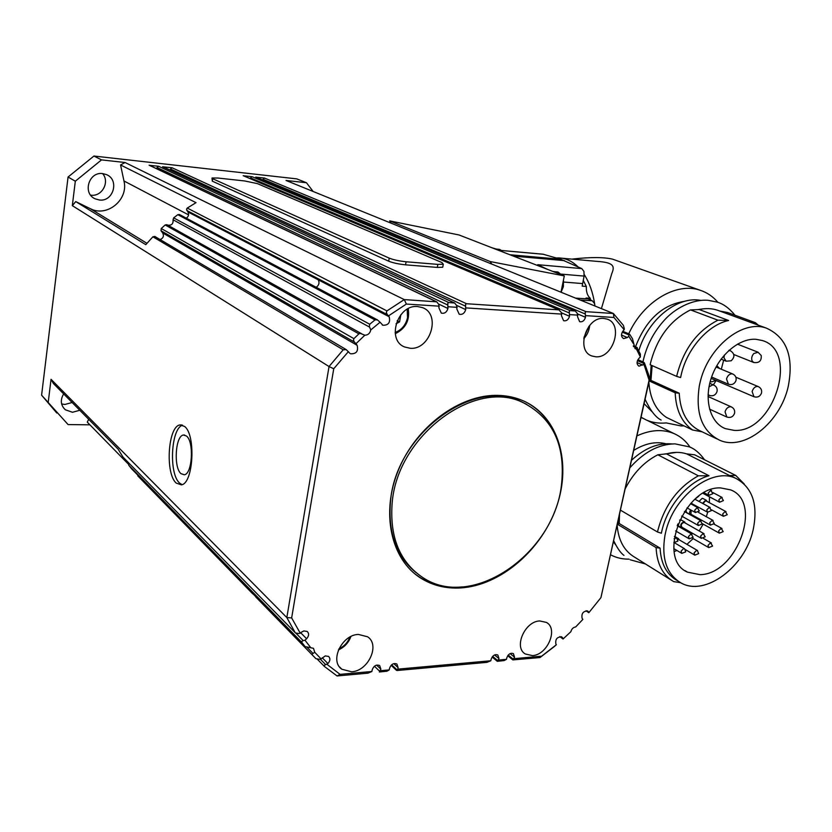 <?xml version="1.0" encoding="UTF-8"?>
<svg xmlns="http://www.w3.org/2000/svg" width="832" height="832" viewBox="0 0 832 832"><rect width="100%" height="100%" fill="white"/><g stroke="black" fill="none" stroke-linecap="round" stroke-linejoin="round"><path stroke-width="1.25" d="M416.218 572.759C396.562 556.712 387.982 533.104 390.458 501.946C395.418 434.273 473.72 376.782 521.747 401.887L526.781 404.404M392.142 503.204C397.145 435.406 475.571 377.78 523.64 402.906C553.134 418.506 565.739 445.827 561.475 484.869C554.174 553.498 472.337 610.927 422.781 577.533C399.838 562.089 389.626 537.306 392.142 503.204M716.851 365.674L719.649 368.534M715.822 380.401L711.641 381.888L710.195 381.607M641.098 417.248L646.412 420.056C652.631 422.687 659.298 423.634 666.401 422.906M755.872 339.279L762.299 340.517C799.76 351.125 773.562 433.191 734.24 430.394L725.286 428.626C710.226 422.687 703.758 399.994 711.391 377.666C718.869 355.306 738.972 338.125 755.872 339.279M713.346 384.883L716.134 380.536M721.302 369.221L723.642 360.173M690.518 309.91C670.405 320.06 657.082 337.719 650.562 362.877L650.166 364.759L676.686 376.418L677.102 374.504C683.883 348.764 697.497 330.658 717.922 320.185L690.518 309.91L699.234 309.546C705.692 308.121 711.755 308.339 717.423 310.19L719.316 310.877M676.686 376.418L680.607 377.551L681.065 375.388C686.702 349.086 707.782 324.927 728.634 320.486L699.234 309.546M699.348 385.778C695.198 413.14 701.927 431.267 719.555 440.17C744.193 451.412 780.156 422.791 788.185 386.703C794.009 356.949 786.802 337.459 766.574 328.214C742.498 318.999 707.262 347.703 699.826 383.583L699.348 385.778M716.768 438.828L700.939 431.257C687.523 425.09 680.285 412.412 679.224 393.214L650.978 380.39L652.122 365.612M637.915 359.653L642.938 361.868M594.994 306.02L594.537 303.524L592.238 300.758L586.082 298.002L590.2 298.23L590.626 300.102M583.222 280.29L586.342 286.499L582.182 286.125L584.095 276.078L583.939 271.44L581.786 268.601L560.81 259.293L543.057 254.207L500.833 250.411M683.103 527.904L681.658 527.842C679.962 525.335 680.722 523.328 683.935 521.841L685.724 523.318M681.481 527.738L677.57 525.304M679.588 520.083L681.47 520.146M701.21 538.273L681.97 527.259C680.618 525.252 681.221 523.65 683.79 522.454L684.59 522.673M688.979 532.449L689.718 531.69M685.516 530.462L686.265 529.714M689.385 532.678L690.196 531.97M677.269 538.429L678.392 538.585L679.338 539.895M674.887 543.015L684.424 548.652L683.717 548.506L681.096 551.106L681.834 553.384L685.724 551.855L684.601 548.756M698.734 519.511L699.078 518.783M695.261 517.577L695.594 516.849M699.15 519.74L699.473 519.002M692.068 514.883L690.622 514.831C689.208 513.687 689.25 512.054 690.747 509.943M690.456 514.738L687.149 512.897C685.734 511.753 685.776 510.13 687.263 508.019M710.31 525.034L690.934 514.249L691.174 510.182M702.51 503.35L705.682 500.209L707.418 501.634M699.005 501.446L702.177 498.326L703.092 498.566M702.946 503.589L705.536 500.822L706.274 501.02M610.626 554.819C616.221 557.794 622.378 559.229 629.075 559.146M720.574 487.906L730.756 489.913C763.339 502.32 736.674 574.621 699.982 574.652L687.492 572.146C655.99 558.979 684.268 486.106 720.574 487.906M674.18 551.574L676.946 550.472M686.941 544.346L693.129 538.595M699.171 530.941L703.154 524.108M706.306 516.693L707.668 512.273M709.342 502.663L709.457 496.798M620.506 510.193L657.509 532.012L657.914 530.161C664.539 505.315 678.018 487.198 698.339 475.8L657.831 454.782L666.463 453.866C673.722 451.88 680.451 451.89 686.67 453.887L694.658 454.802L735.769 475.446L744.276 484.037M657.509 532.012L661.367 533.218L661.814 531.138C667.306 505.835 688.189 481.437 708.978 475.727L666.463 453.866M664.966 535.33C661.253 558.376 666.588 574.246 680.982 582.92C705.12 596.898 745.077 566.894 753.116 530.015C758.316 504.743 752.586 487.542 735.946 478.431C712.286 466.44 672.911 496.402 665.413 533.25L664.966 535.33M677.591 580.809L677.414 580.694C666.713 574.694 660.941 563.846 660.078 548.142L619.237 523.515L619.518 514.696M410.145 348.265L404.664 346.986C386.121 340.132 397.613 304.148 417.695 306.561L422.438 307.622C441.407 314.153 430.373 350.262 410.145 348.265M595.712 356.782L591.947 356.002C575.484 350.834 586.31 316.285 603.824 318.448L607.069 319.103C623.802 324.074 613.298 358.582 595.712 356.782M532.428 655.595L525.377 654.014C513.406 647.535 524.826 621.202 539.76 620.953L546.406 622.409C558.574 628.753 547.456 655.044 532.428 655.595M351.603 671.788L341.848 669.24C329.358 661.034 341.786 634.785 358.363 634.421L367.567 636.782C380.37 644.779 368.326 671.102 351.603 671.788M498.337 395.387C507.364 395.658 515.757 397.509 523.505 400.93C558.47 416.478 571.823 462.935 556.65 506.459C541.694 550.056 500.51 585.624 460.398 587.964C445.869 588.744 432.754 585.53 421.044 578.313C390.998 559.77 380.401 512.918 398.684 469.404C416.728 425.828 460.481 394.056 498.337 395.387M414.71 573.737L420.035 577.491C431.735 584.709 444.839 587.933 459.358 587.142L462.467 586.903M557.825 441.282C552.167 423.977 541.913 411.102 527.072 402.646M622.232 332.124L628.878 334.922L628.774 336.232L627.38 337.542L623.563 338.603C620.87 336.658 620.828 333.965 623.449 330.522L624.322 328.796L623.428 325.385L613.361 313.487L586.092 311.678L585.208 312.322L585.499 317.273C584.386 320.715 582.431 322.192 579.654 321.714L577.554 316.763L577.356 313.498L575.338 311.022L570.17 310.617L569.265 311.262L569.546 316.254C568.422 319.738 566.446 321.225 563.607 320.715L561.475 315.744L561.288 312.447L558.886 309.868L466.575 303.732L465.546 304.408L465.712 309.618C464.537 313.342 462.363 314.881 459.212 314.236L456.851 309.057L456.695 305.614L454.657 303.025L448.843 302.557L447.782 303.233L447.938 308.485C446.753 312.25 444.548 313.799 441.334 313.134L438.942 307.913L438.786 304.439L436.748 301.839L404.279 299.593L125.091 162.521L120.557 164.965L196.03 202.654L187.262 208.062L186.514 209.196L188.022 212.181C189.134 214.614 188.552 216.611 186.285 218.171M628.878 334.922L629.2 334.079L629.814 334.485L632.486 338.749L635.076 348.639M628.774 336.232L633.495 343.803M640.37 356.99L636.355 348.92L636.969 347.714L640.359 354.068L640.37 356.99L638.997 358.29C636.438 361.639 636.438 364.27 639.018 366.174L638.747 366.059M637.447 360.641L643.646 363.376L649.095 380.11L600.933 597.636L589.014 612.466L587.787 611.073C583.253 610.99 581.35 613.382 582.078 618.238L582.868 619.393L575.692 626.933C573.248 627.318 571.636 628.909 570.866 631.706L563.025 639.007L559.894 636.594M570.866 631.706L563.056 638.976M137.457 474.812L315.921 658.674L319.301 659.277L321.09 658.902L325.27 655.918L328.609 656.427C330.522 658.445 330.294 660.826 327.922 663.551L324.199 665.413L324.345 666.401L337.074 675.958L367.983 673.161L371.883 671.486L372.164 669.947C373.776 665.766 376.272 664.3 379.673 665.538L380.869 669.167L379.392 671.986L386.922 671.206L389.22 669.916L389.501 668.398C391.092 664.269 393.557 662.802 396.895 663.998L398.081 667.628L397.8 669.146L396.49 670.342L397.311 670.498L486.928 662.355L490.828 660.754L491.13 659.287C492.596 655.47 494.822 654.035 497.827 654.982L498.992 658.59L497.318 661.315L504.098 660.587L506.49 659.339L506.792 657.883C508.238 654.108 510.442 652.683 513.396 653.598L514.55 657.197L512.845 659.911L540.02 657.54L554.31 646.547L556.358 644.748L555.901 644.103C555.152 639.184 557.107 636.792 561.746 636.927L563.274 638.758M321.09 658.902L314.714 652.267L313.498 648.315L305.074 646.589L131.695 468.915M310.742 647.66L305.011 640.234L303.212 640.63L296.005 633.277M129.012 463.226L128.752 465.223L301.839 642.398L301.839 641.347L303.212 640.63M161.013 230.745L354.442 342.108L353.454 340.257L353.912 338.645L161.252 228.509L161.013 230.745L162.677 232.939C164.143 235.976 163.29 238.191 160.118 239.574M354.442 342.108L355.992 343.678L364.842 335.213C367.994 335.13 369.97 333.372 370.781 329.919L369.335 326.518L369.72 324.241L173.659 217.859L173.077 219.773C173.378 223.881 171.569 225.67 167.648 225.118M370.781 329.919L380.089 322.234L377.395 319.862L179.348 214.479L177.809 214.677L173.659 217.859M177.809 214.677L374.982 319.925L377.395 319.862M312.312 654.95L312.125 654.118L314.714 652.267M305.011 640.234L306.602 638.747C309.026 635.97 309.234 633.537 307.237 631.467L303.836 630.926L298.906 633.568L295.485 632.954L122.918 456.997L235.841 572.146M293.613 295.672L166.847 224.671L165.162 224.962L358.904 333.861L360.287 333.393L364.842 335.213M186.784 210.486L387.379 314.662L386.298 312.582L386.932 310.908L187.262 208.062M643.646 363.376L643.947 362.471L644.457 363.043L648.201 373.474L649.709 378.373L649.095 380.11M588.817 612.643L586.144 610.75M154.96 236.527L152.901 236.777L343.2 349.783L346.206 349.617L349.95 353.402M90.626 195.125L91.125 195.187C102.107 196.768 110.042 181.813 102.586 173.586M102.71 173.597L106.413 174.585C119.683 179.702 113.433 202.041 99.362 200.002L95.16 198.838C82.254 193.44 88.806 171.413 102.71 173.597M61.63 403.957L64.896 404.466L72.124 402.501M79.778 410.27L72.457 412.277L65.302 409.76C60.663 405.288 60.102 400.005 63.638 393.9M176.259 483.111C164.944 473.554 167.97 426.005 180.003 424.954L184.527 426.41C196.071 434.658 193.43 483.569 181.397 484.858L176.259 483.111M182.603 425.204C170.955 428.137 168.605 473.834 179.608 483.07L182.01 484.661M186.493 436.02L183.404 435.022C175.375 435.739 173.399 467.449 180.981 473.658L184.34 474.781C192.369 473.959 194.168 441.646 186.493 436.02M256.11 177.185L264.482 178.058L263.037 179.275L585.302 314.018M243.526 175.791L251.982 176.665L250.526 177.892L569.348 312.978M163.103 166.847L172.037 167.752L170.508 169.021L465.546 306.186M149.583 165.35L158.59 166.254L157.05 167.523L447.772 305.032M257.358 183.602L441.875 262.527L443.29 264.212L437.85 264.389L406.099 261.768C399.194 261.05 393.567 259.844 389.21 258.128L212.659 178.724L212.066 177.986L217.963 178.038L244.66 180.96L257.358 183.602M442.884 266.406L442.738 267.228L437.289 267.415L405.558 264.836C398.653 264.129 393.026 262.912 388.679 261.186L212.306 181.168L212.014 178.339M262.912 180.034L263.037 179.275M250.401 178.703L250.526 177.892M170.342 170.227L170.508 169.021M156.874 168.813L157.05 167.523M152.901 236.777L145.787 244.66L75.722 201.594L72.322 205.65L329.035 366.548L286.832 617.573L51.043 379.309L53.362 383.469L118.144 449.176L122.918 456.997M128.752 465.223L131.55 468.759M165.162 224.962L161.252 228.509M72.322 205.65L75.317 181.199L68.058 177.029L93.933 156.042L296.764 178.88L306.457 182.738L286.021 180.461L613.361 313.487L613.943 317.47L624.239 329.784M387.379 314.662L389.158 316.742L187.824 211.9L318.25 279.822C319.686 282.745 319.01 285.241 316.212 287.31M128.502 464.266L87.277 422.126L88.691 419.307M137.779 475.873L252.834 593.944M75.722 201.594L90.241 208.645C107.016 217.672 128.794 199.638 123.968 180.97L120.557 164.965M75.317 181.199L101.525 159.89L93.933 156.042M101.525 159.89L125.091 162.521M306.457 182.738L313.134 191.474M89.929 424.83L68.099 424.58L41.6 395.179L68.058 177.029M56.794 413.026L41.6 395.179M48.235 402.23L51.043 379.309M355.992 343.678L357.115 345.28C358.55 351.166 356.387 353.995 350.605 353.787M389.158 316.742C390.562 322.504 388.471 325.343 382.886 325.26L380.089 322.234M643.583 364.374L639.018 366.174M600.933 597.636L649.709 378.373M343.2 349.783L329.035 366.548L333.746 368.753L348.41 351.582M388.554 315.838L406.359 304.054L404.279 299.593L386.932 310.908M374.982 319.925L369.72 324.241M358.904 333.861L353.912 338.645M300.269 633.266L291.647 617.916L286.832 617.573L295.131 632.57M301.839 642.398L305.074 646.589M406.359 304.054L439.265 306.176M291.647 617.916L333.746 368.753M371.883 671.486L340.07 674.357L327.049 664.383M337.074 675.958L340.07 674.357M389.22 669.916L380.578 670.696M490.828 660.754L397.8 669.146M506.49 659.339L498.69 660.046M556.358 644.748L541.663 656.167L514.249 658.642M540.02 657.54L541.663 656.167M636.355 348.92L635.336 348.743M585.842 315.65L613.943 317.47M569.878 314.621L577.886 315.141M466.034 307.913L561.808 314.101M448.261 306.758L457.174 307.341M560.986 292.209L564.304 275.902L490.225 261.56L491.743 264.066M564.304 275.902L459.035 234.967L389.636 220.886L391.102 223.163M490.225 261.56L389.636 220.886M397.176 320.694L399.547 321.922L396.042 323.794M400.837 314.704L399.547 321.922M633.755 450.372C644.966 443.446 655.668 441.23 665.839 443.737M690.019 447.148C685.901 440.97 680.576 436.457 674.034 433.586C662.834 428.958 650.489 429.718 636.969 435.864M631.582 460.21C644.894 448.001 658.434 442.582 672.204 443.955M735.769 475.446L729.529 475.53L686.67 453.887M734.947 477.932L729.529 475.53M708.978 475.727L698.339 475.8M625.29 488.613C633.37 473.044 644.218 461.77 657.831 454.782M671.164 580.05L634.712 557.232C624.27 551.086 618.415 540.457 617.157 525.356M617.469 523.931L619.237 523.515M660.078 548.142L656.094 547.612C656.906 563.846 662.761 575.172 673.66 581.61L680.607 582.712M615.618 544.773L613.496 541.85M656.094 547.612L617.406 524.212M674.409 536.411L675.137 536.671M677.706 539.042L678.226 539.24M581.786 268.601L537.701 264.69L547.622 269.412M543.618 254.29L500.999 250.463L491.702 247.676M586.342 286.499C586.092 291.793 587.382 295.703 590.2 298.23M556.296 257.982L558.605 257.92C565.625 258.097 572.104 261.092 578.063 266.895M584.293 274.664C589.42 282.703 592.894 292.5 594.693 304.065M601.411 308.63L611.811 273.51C614.65 266.687 614.692 262.423 596.669 261.352L561.995 258.222M613.735 259.574L612.57 259.158C603.814 257.078 590.262 257.057 571.896 259.116M635.492 346.819C645.965 319.894 662.334 304.73 684.632 301.319M717.974 302.422C713.097 296.598 707.148 292.531 700.149 290.243C676.385 281.85 643.354 301.486 628.732 333.798M638.882 350.459C648.086 319.29 677.706 295.745 700.856 300.404M719.67 311.012L727.636 312.53L755.414 322.691L758.295 325.177M755.414 322.691L749.289 321.87M728.634 320.486L717.922 320.185M702.166 431.839L692.598 430.009L666.276 417.342C655.803 410.082 650 398.362 648.856 382.2M649.189 380.702L650.978 380.39M652.038 411.705L644.103 403.676M692.598 430.009C681.72 422.396 675.917 409.978 675.189 392.787L649.137 380.931M679.224 393.214L675.189 392.787M753.75 396.656L711.152 378.394M496.122 248.997L499.782 249.475L501.301 250.453M758.16 352.248L753.813 353.527C751.702 356.034 751.161 358.55 752.19 361.078L753.792 362.502C759.21 363.189 761.675 360.849 761.207 355.482L757.931 352.154L737.422 344.157M724.329 355.087L723.975 357.854L726.159 361.202L731.172 360.776C735.051 357.053 734.791 353.704 730.382 350.73L728.676 350.636M730.642 350.834L729.123 350.23M714.054 385.195L712.795 384.873L708.999 386.859M758.503 386.703L757.38 386.422C754.884 386.662 753.137 388.367 752.128 391.55L753.958 396.739C757.546 397.738 760.053 396.531 761.488 393.13C762.081 390.135 760.999 387.962 758.254 386.589L735.883 377.229M731.63 407.025L730.371 406.702C727.823 406.962 726.045 408.689 725.046 411.892L726.866 417.04C730.496 418.111 733.034 416.926 734.51 413.462C735.103 410.498 734.053 408.304 731.349 406.9L708.053 396.521M732.992 374.098L731.848 373.818C729.3 374.036 727.532 375.752 726.523 378.966L728.437 384.228C732.046 385.216 734.562 383.989 735.998 380.546C736.57 377.541 735.488 375.346 732.732 373.984L716.04 367.026M592.238 300.758L580.226 300.03M561.049 274.113L584.095 276.078M706.794 509.87L707.564 512.221L711.402 510.619L709.394 507.291L706.794 509.87M700.606 536.058L701.345 538.356L705.203 536.806L703.206 533.478L700.606 536.058M708.022 545.334L708.739 547.602L712.577 546.073L710.59 542.766L708.022 545.334M694.075 552.895L694.793 555.152L698.662 553.634L697.362 550.441L696.665 550.306L694.075 552.895M718.63 530.878L719.368 533.166L723.185 531.627L721.198 528.32L718.63 530.878M709.696 522.798L710.455 525.117L714.293 523.546L712.286 520.218L709.696 522.798M718.827 499.845L719.607 502.206L723.424 500.594L721.417 497.276L718.827 499.845M722.665 513.978L723.424 516.308L727.23 514.727L725.244 511.42L722.665 513.978M673.837 542.589L677.903 541.112L676.582 537.898L674.076 538.751M688.501 536.526L689.25 538.834L693.129 537.274L691.122 533.926L688.501 536.526M694.668 510.193L695.448 512.543L699.317 510.942L697.289 507.593L694.668 510.193M708.188 492.96L708.989 495.342L712.826 493.709L710.809 490.37L708.188 492.96M697.653 523.193L698.412 525.512L702.27 523.942L700.263 520.603L697.653 523.193M407.16 309.234L407.576 317.47C405.891 324.906 401.742 329.909 395.117 332.478M448.843 302.557L158.59 166.254M466.575 303.732L172.037 167.752M570.17 310.617L251.982 176.665M586.092 311.678L264.482 178.058M513.302 659.225L508.217 655.086M497.754 660.629L492.638 656.386M396.916 669.75L391.654 664.799M379.714 671.299L374.431 666.234M325.697 664.664L320.226 659.079M312.874 655.554L255.757 596.939M312.988 653.401L307.185 647.462M361.556 333.726L293.883 295.818M255.746 177.081L574.964 310.939M243.162 175.677L558.886 309.868M162.646 166.702L454.189 302.91M149.094 165.194L436.27 301.714M173.077 219.773L369.658 327.153M588.931 326.31L583.96 337.449M349.908 637.062C347.786 642.47 344.126 646.391 338.915 648.835M563.202 281.33L562.858 286.676L561.132 291.46M552.926 271.471L558.168 272.085L561.153 274.674M437.289 267.415L437.85 264.389M405.558 264.836L406.099 261.768M388.679 261.186L389.21 258.128M212.306 181.168L212.659 178.724M162.677 232.939L357.115 345.28M90.241 208.645L146.952 243.308M123.968 180.97L188.573 214.874M514.55 657.197L510.12 653.609M498.992 658.59L494.572 654.94M398.081 667.628L393.796 663.614M380.869 669.167L376.605 665.09M317.429 659.318L324.189 666.245M327.922 663.551L322.254 657.8M306.602 638.747L300.747 632.819M447.938 308.485L438.662 304.065M465.712 309.618L456.612 305.365M569.546 316.254L561.392 312.78M585.499 317.273L577.491 313.903M627.38 337.542L621.473 335.036M642.814 365.102L637.052 362.554M588.578 611.811L587.174 610.823M562.474 637.603L561.267 636.698M633.464 346.507L636.865 347.974M701.085 520.832L684.414 511.524M711.578 490.578L710.268 489.892M698.11 507.822L690.529 503.672M691.974 534.165L677.269 525.73M676.77 538.013L674.378 536.609M726.014 511.628L706.15 500.947M722.176 497.484L712.92 492.596M713.097 520.447L698.36 512.314M721.999 528.538L714.033 524.118M697.528 550.545L678.08 539.157M711.422 542.994L703.591 538.512M704.038 533.707L684.455 522.59M710.185 507.51L694.98 499.262M560.81 259.293L509.87 254.738M513.365 256.09L564.408 260.634M575.588 298.137L587.569 298.875M563.732 282.048L582.546 283.577M708.115 394.524L709.311 395.408C712.972 396.448 715.53 395.221 716.997 391.706C717.59 388.679 716.508 386.464 713.762 385.06L709.748 383.323M708.167 300.31L716.83 302.026C723.122 303.701 729.175 308.1 734.989 315.214M683.987 425.859L681.117 425.953L666.598 422.989M675.095 443.882L689.406 446.878C694.793 448.906 699.837 453.211 704.558 459.774M663.364 454.189L676.686 452.379M630.188 559.78L645.518 563.992M618.415 523.713L618.311 520.146M650.073 380.546L651.186 365.196M697.778 309.608L702.853 308.901M521.747 401.887L523.64 402.906M641.056 417.414L642.918 418.33M661.128 420.056C655.72 417.435 650.364 410.509 645.07 399.266M642.918 361.962C646.443 345.821 653.702 331.77 664.716 319.81C674.076 309.369 691.486 299.125 707.814 300.279M707.429 512.148L690.997 503.162M708.594 547.518L692.567 538.273M681.678 553.301L673.837 548.621M694.647 555.069L685.443 549.64M719.233 533.094L702.354 523.661M719.472 502.133L702.988 493.355M723.289 516.235L711.516 509.839M689.104 538.751L675.605 530.93M677.217 525.793L677.934 523.9M696.01 498.368L698.766 496.174M695.302 512.47L687.014 507.884M708.854 495.269L704.07 492.731M698.266 525.439L681.647 516.079M623.958 555.402C620.63 552.978 617.23 548.101 613.735 540.79M629.907 467.771C643.77 452.192 658.653 444.226 674.565 443.872M395.262 333.715C405.694 328.526 410.01 320.174 408.221 308.651M341.848 669.24L339.456 666.838M563.025 639.007L559.832 636.605M295.183 632.642L236.101 572.416M361.598 333.746L166.847 224.671M629.387 334.079L622.762 331.292M637.25 347.568L633.339 345.894M644.051 362.461L637.874 359.736M588.806 612.716L586.061 610.771M346.195 349.606L154.742 236.392M180.003 424.954L181.865 424.986M183.404 435.022L184.673 435.032M256.017 177.143L575.338 311.022M243.433 175.75L559.26 309.951M162.978 166.785L454.657 303.025M149.438 165.277L436.748 301.839M583.773 338.686C587.246 334.901 589.233 330.45 589.711 325.343M338.426 649.917C344.427 647.213 348.587 642.751 350.906 636.532M563.503 279.843L563.368 286.655L561.08 292.24M442.738 267.228L443.29 264.212M557.097 271.814L561.61 274.851M382.886 325.26L382.314 324.958M396.49 670.342L391.123 665.298M497.234 661.253L492.138 657.02M512.772 659.849L507.718 655.73M363.002 334.537L362.045 334.006M647.837 376.054L648.201 373.474M421.044 578.313L420.035 577.491M732.191 476.538L735.946 478.431M687.492 572.146L684.882 570.554M647.234 420.399L674.034 433.586M706.451 500.365L702.936 498.472M678.392 538.585L674.96 536.567M684.757 522.007L681.294 520.042M612.57 259.158L700.149 290.243M717.423 310.19L766.574 328.214M725.286 428.626L723.164 427.627M728.218 384.134L711.61 377.042M726.627 416.936L709.55 409.146M709.072 395.294L708.094 394.867M725.941 361.119L721.074 359.133M753.594 362.419L733.782 354.505M498.909 249.246L501.561 250.474"/></g></svg>

